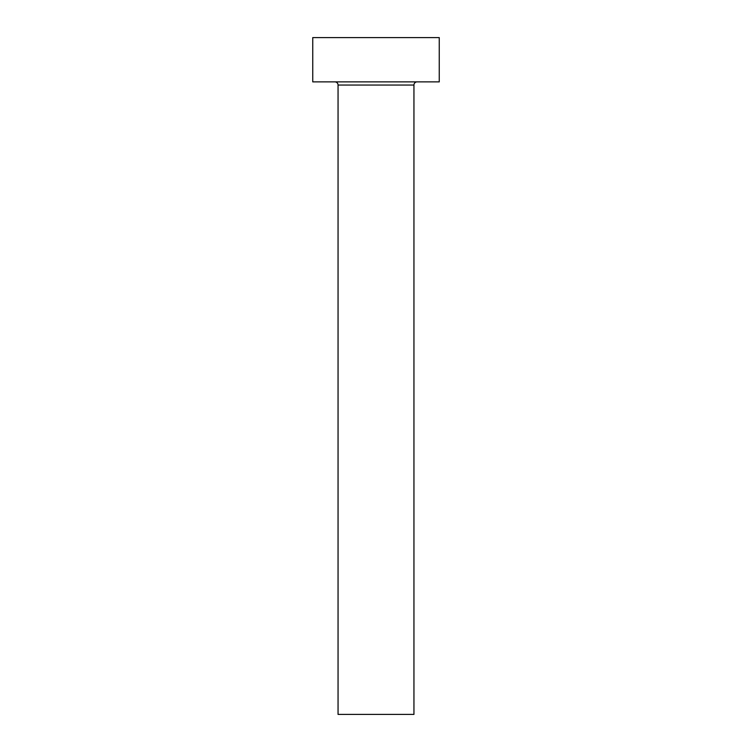<?xml version="1.0" encoding="UTF-8"?>
<svg xmlns="http://www.w3.org/2000/svg" width="752" height="752" viewBox="0 0 752 752"><rect width="100%" height="100%" fill="white"/><g stroke="black" fill="none" stroke-linecap="round" stroke-linejoin="round"><path stroke-width="1.13" d="M413.948 85.042L338.052 85.042L338.052 714.4L413.948 714.4L413.948 85.042A3.158 3.158 0 0 1 417.116 81.874M338.052 85.042A3.158 3.158 0 0 0 334.884 81.874M439.253 81.874L312.747 81.874L312.747 37.6L439.253 37.6L439.253 81.874"/></g></svg>
